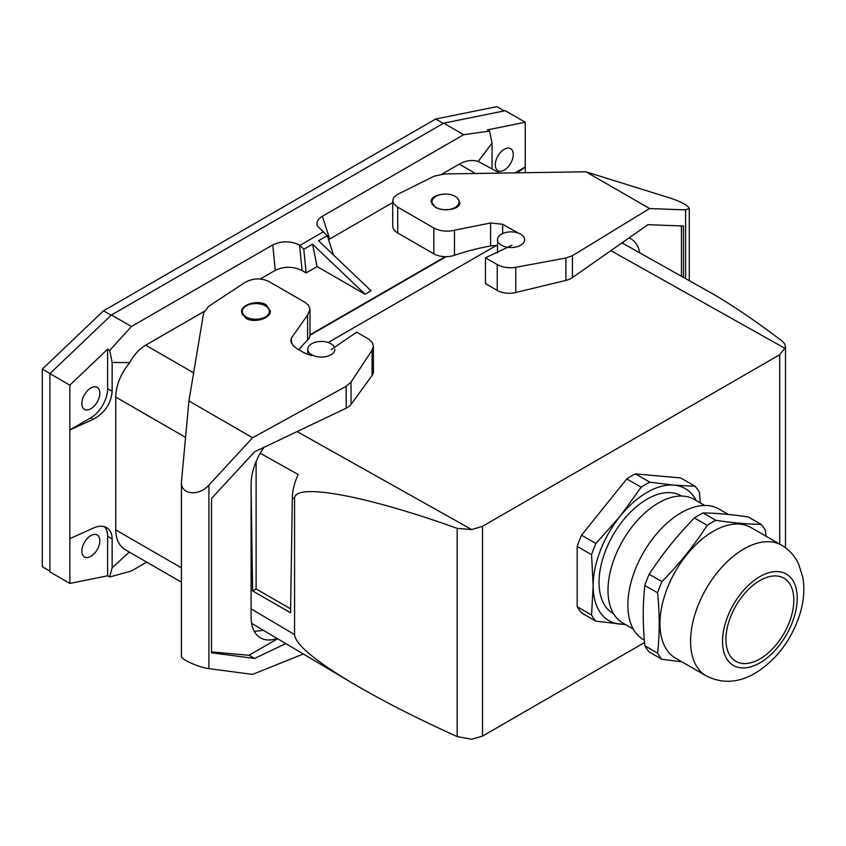 <?xml version="1.0" encoding="UTF-8"?>
<svg xmlns="http://www.w3.org/2000/svg" width="846" height="846" viewBox="0 0 846 846"><rect width="100%" height="100%" fill="white"/><g stroke="black" fill="none" stroke-linecap="round" stroke-linejoin="round"><path stroke-width="1.27" d="M577.183 606.698A84.737 48.92 -60 0 0 581.53 612.885L595.901 621.186A84.737 48.92 -60 0 1 591.555 615L577.183 606.698L577.183 546.389A84.737 48.92 -60 0 1 581.53 535.19L626.77 478.91A84.737 48.92 -60 0 1 635.462 473.887L680.692 477.937L695.074 486.228L674.051 485.139L649.834 482.188L635.462 473.887M644.335 640.126L643.478 639.629A75.421 43.548 -60 0 1 631.909 579.193A75.421 43.548 -60 0 1 681.178 512.739A75.421 43.548 -60 0 1 718.889 508.996L728.321 514.453M759.877 580.546A48.021 27.728 120 0 0 728.512 622.857A48.021 27.728 120 0 0 735.872 661.339A48.021 27.728 120 0 0 759.877 658.96A48.021 27.728 120 0 0 791.243 616.639A48.021 27.728 120 0 0 783.882 578.167A48.021 27.728 120 0 0 759.877 580.546M761.114 524.361L748.35 516.991C731.145 514.421 716.065 513.067 703.111 512.951L715.875 520.322C733.08 522.891 748.16 524.245 761.114 524.361A84.737 48.92 -60 0 1 765.461 530.548L765.958 536.174M681.971 661.858L661.953 659.309A84.737 48.92 -60 0 1 657.606 653.133L644.842 645.762C642.717 624.433 642.717 604.319 644.842 585.443L657.606 592.813A84.737 48.92 -60 0 1 661.953 581.614L649.178 574.244C662.143 554.257 677.223 535.497 694.418 517.964L707.193 525.334A84.737 48.92 -60 0 1 711.539 522.648A84.737 48.92 -60 0 1 715.875 520.322M644.842 645.762A84.737 48.92 -60 0 0 649.178 651.938L661.953 659.309M661.953 581.614C679.148 564.081 694.228 545.321 707.193 525.334M657.606 653.133C659.732 634.257 659.732 614.143 657.606 592.813M633.316 629.107L622.783 623.016A71.381 41.211 -60 0 1 611.838 565.826A71.381 41.211 -60 0 1 658.474 502.926A71.381 41.211 -60 0 1 694.164 499.383L704.697 505.474M613.583 613.762L613.107 613.487A67.966 39.233 -60 0 1 602.69 559.026A67.966 39.233 -60 0 1 647.095 499.14A67.966 39.233 -60 0 1 681.072 495.777L681.538 496.052M577.183 546.389L591.555 554.68A84.737 48.92 -60 0 1 595.901 543.481L581.53 535.19M706.188 675.838L675.594 658.177A75.421 43.548 -60 0 1 664.025 597.741A75.421 43.548 -60 0 1 713.305 531.277A75.421 43.548 -60 0 1 751.005 527.544L781.609 545.205C789.117 549.678 794.754 555.864 798.529 563.774L802.854 577.416C804.758 588.89 803.848 600.85 800.136 613.297C791.793 639.671 776.808 659.647 755.192 673.226C738.315 683.008 721.976 683.875 706.188 675.838A75.421 43.548 -60 0 1 694.629 615.402A75.421 43.548 -60 0 1 743.898 548.948A75.421 43.548 -60 0 1 781.609 545.205M626.77 478.91L641.141 487.211A84.737 48.92 -60 0 1 649.834 482.188M641.141 487.211L620.129 516.272A76.267 44.034 -60 0 1 674.051 485.139A76.267 44.034 -60 0 1 696.216 500.568M700.277 502.926L699.409 492.414A84.737 48.92 -60 0 0 695.074 486.228M624.834 624.2A76.267 44.034 -60 0 1 620.129 624.126A76.267 44.034 -60 0 1 593.162 585.77A76.267 44.034 -60 0 1 620.129 516.272L595.901 543.481M644.842 585.443A84.737 48.92 -60 0 1 649.178 574.244M694.418 517.964A84.737 48.92 -60 0 1 698.764 515.277A84.737 48.92 -60 0 1 703.111 512.951M595.901 621.186L625.448 624.56M591.555 554.68L593.162 585.77L591.555 615M457.189 736.58C416.507 718.191 381.493 700.319 352.137 682.976C314.617 660.493 295.423 644.377 294.567 634.616L294.567 498.865C293.171 482.167 365.197 495.238 457.189 528.38L457.189 736.58L471.677 739.256L482.506 736.094L644.546 642.548M260.23 453.234L298.183 474.5C294.44 482.59 292.494 490.289 292.325 497.617L290.569 612.8L252.616 590.889L251.103 489.739M621.969 242.887L709.762 292.156C730.087 303.64 754.146 319.883 781.937 340.896L784.771 343.984L785.469 347.452L779.716 354.717L482.506 526.307L471.677 529.554L457.189 528.38M256.116 461.599L256.116 588.943L252.616 590.889M290.633 608.866L256.116 588.943M496.052 245.615L328.216 342.514M334.889 349.261A13.557 7.826 180 0 1 326.514 356.483A13.557 7.826 180 0 1 311.74 354.791A13.557 7.826 180 0 1 307.764 349.261A13.557 7.826 180 0 1 316.14 342.027A13.557 7.826 180 0 1 330.913 343.719A13.557 7.826 180 0 1 334.445 347.283M501.488 245.245A13.557 7.826 180 0 1 497.511 239.704A13.557 7.826 180 0 1 505.887 232.47A13.557 7.826 180 0 1 520.66 234.173A13.557 7.826 180 0 1 524.636 239.704A13.557 7.826 180 0 1 516.261 246.937A13.557 7.826 180 0 1 501.488 245.245M681.442 276.261L681.442 225.935M629.022 237.948A45.198 26.089 -60 0 1 631 238.9A45.198 26.089 -60 0 1 639.766 252.88M623.396 243.69L623.1 242.093M392.745 200.502L392.745 226.051A16.952 9.782 0 0 0 397.715 232.967L433.829 253.821L433.829 227.986L397.06 206.741L393.697 203.548L392.745 200.502L393.697 197.53L397.06 194.612L434.146 176.169L444.362 173.969L585.897 171.78L649.58 208.55L685.598 209.893L685.598 278.588M683.452 277.393L683.452 226.009L647.962 224.676L572.425 277.583A16.952 9.782 180 0 1 565.911 280.386L515.774 292.526A16.952 9.782 180 0 1 497.237 290.421L485.467 283.632L485.467 257.797L497.237 264.597L497.237 290.421M515.774 292.526L515.774 267.294L565.911 258.03L565.911 280.386M649.58 208.55L572.425 255.682L565.911 258.03M458.088 198.895L459.854 202.67C460.414 209.311 443.579 212.378 435.267 207.154L431.048 201.507C431.375 198.07 434.495 195.775 440.406 194.643M485.467 257.797L512.02 245.224M515.774 267.294C508.858 268.372 502.683 267.473 497.237 264.597M497.511 245.721A14.689 8.481 0 0 0 490.585 245.975A169.475 97.85 0 0 0 454.492 255.302L454.492 230.207C447.016 231.952 440.132 231.222 433.829 227.986M454.492 230.207L490.585 222.984L502.651 224.275L518.577 233.189M685.598 209.893L689.268 208.55C688.01 205.451 681.876 202.035 670.836 198.281L585.897 171.78M454.492 255.302A16.952 9.782 180 0 1 433.829 253.821M445.324 256.676L309.985 334.815M328.555 239.672L392.745 202.543M442.014 174.096L459.272 164.135C465.691 160.518 472.015 159.598 478.233 161.406L499.595 173.081M104.407 526.72A23.73 13.695 -60 0 1 107.611 536.258L107.611 575.798L69.858 583.423L49.893 571.896L49.893 373.625L111.461 314.976L443.716 123.156L463.682 134.683L322.358 216.28C317.927 218.977 316.224 222.16 317.239 225.84L327.265 235.696L318.53 240.74L371.087 290.813L365.102 294.271L317.113 266.564L306.125 272.909L302.085 270.572C293.054 266.236 284.108 266.173 275.267 270.371L260.325 279M129.301 552.078L112.148 567.793L112.148 538.881C112.063 533.604 110.234 529.871 106.649 527.682C102.948 525.662 98.517 525.778 93.356 528.031L69.858 538.68L69.858 429.895L90.839 417.787A23.73 13.695 120 0 0 107.611 388.726L112.148 391.349L112.148 362.448L129.734 362.606C133.985 354.76 139.304 348.954 145.692 345.179L204.045 311.487M265.401 305.892A13.557 7.826 0 0 0 250.628 304.2A13.557 7.826 0 0 0 242.252 311.434A13.557 7.826 0 0 0 246.228 316.964A13.557 7.826 0 0 0 261.002 318.667A13.557 7.826 0 0 0 269.377 311.434A13.557 7.826 0 0 0 265.401 305.892M455.148 196.346A13.557 7.826 0 0 0 440.375 194.654A13.557 7.826 0 0 0 431.999 201.887A13.557 7.826 0 0 0 435.976 207.418A13.557 7.826 0 0 0 450.749 209.121A13.557 7.826 0 0 0 459.124 201.887A13.557 7.826 0 0 0 455.148 196.346M81.851 551.18A12.711 7.339 120 0 0 84.484 556.996A12.711 7.339 120 0 0 94.276 553.591A12.711 7.339 120 0 0 99.828 540.795A12.711 7.339 120 0 0 97.195 534.979A12.711 7.339 120 0 0 87.392 538.384A12.711 7.339 120 0 0 81.851 551.18M69.858 583.423L69.858 538.68M504.258 110.911L496.888 106.659L435.658 119.043L103.529 310.789L42.3 369.12L42.3 566.714L49.893 571.103M81.851 403.574A12.711 7.339 -60 0 1 87.392 390.778A12.711 7.339 -60 0 1 97.195 387.373A12.711 7.339 -60 0 1 99.828 393.189A12.711 7.339 -60 0 1 94.276 405.985A12.711 7.339 -60 0 1 84.484 409.39A12.711 7.339 -60 0 1 81.851 403.574M112.148 391.349C111.016 403.605 104.745 412.911 93.356 419.246L69.858 429.895L69.858 385.152L107.611 349.197L107.611 388.726M112.148 362.448L109.684 350.392L107.611 349.197M109.684 350.392L131.437 326.514L272.761 244.917C281.602 240.708 290.548 240.782 299.579 245.118L303.799 249.253L306.125 272.909M181.425 582.175L125.568 549.921C119.159 546.008 115.881 539.336 115.733 529.913L115.733 397.07C116.039 385.247 120.703 373.763 129.734 362.606M298.744 349.895A169.475 97.85 180 0 1 307.595 340.113A16.952 9.782 0 0 0 309.985 335.101L309.964 308.97L308.304 305.078L305.025 302.35L268.912 281.507C260.917 277.784 252.933 278.112 244.938 282.469L208.507 306.442L203.632 312.946L188.922 400.972L252.605 437.742L346.183 386.305L351.037 382.085L372.071 350.265L373.393 346.162L372.441 342.736L369.078 339.362L356.663 332.161L331.241 349.599M351.037 382.085L351.037 404.441L372.071 375.497A16.952 9.782 0 0 0 373.393 371.711L373.393 346.162M351.037 404.441A16.952 9.782 180 0 1 346.183 408.206L254.561 451.817L211.5 498.484L211.5 652.774L254.561 658.463L249.031 655.269L211.5 651.917M252.605 437.742L208.909 485.107C198.609 496.665 180.843 494.762 181.425 482.178L188.922 400.972M303.312 654L252.605 674.399L208.909 668.615L208.909 485.107M254.561 658.463L285.789 643.595M309.985 309.551L307.595 315.008L291.447 337.966L290.77 340.705L292.928 345.348L296.904 348.647L304.179 352.856L311.74 355.627M266.109 304.814C257.797 299.516 240.962 304.507 241.522 312.1L245.742 318.212C254.054 323.51 270.9 318.519 270.329 310.937L266.109 304.814M277.625 638.751L249.031 655.269M208.909 668.615C198.609 667.367 180.843 659.341 181.425 656.221L181.425 482.178M254.329 631.454L263.349 630.281M277.076 638.423A45.198 26.089 -60 0 1 260.462 637.863A45.198 26.089 -60 0 1 251.103 617.168L251.103 484.324A45.198 26.089 -60 0 1 263.941 447.344M309.985 335.28L446.117 256.687M517.34 172.796L525.25 166.979L525.25 122.236L487.508 129.872L489.58 131.067L492.044 143.111L492.044 168.724M525.25 172.669L525.25 166.979L515.119 172.838M513.268 154.49A12.711 7.339 120 0 0 510.635 148.674A12.711 7.339 120 0 0 500.843 152.079A12.711 7.339 120 0 0 495.291 164.864A12.711 7.339 120 0 0 497.924 170.691A12.711 7.339 120 0 0 507.727 167.286A12.711 7.339 120 0 0 513.268 154.49M525.25 122.236L505.284 110.71L443.716 123.156M463.682 134.683L489.58 131.067M443.251 123.421L435.658 119.043M49.977 373.541L42.3 369.12M111.207 315.22L103.529 310.789M492.044 143.111L478.233 161.406M112.148 567.793L109.684 576.993L131.437 570.976L146.739 562.146M107.611 575.798L109.684 576.993M49.893 373.625L69.858 385.152M111.461 314.976L131.437 326.514M323.098 231.994L299.981 245.34M327.265 235.696L333.536 255.037M365.102 294.271L312.534 244.208L303.799 249.253M312.534 244.208L317.113 266.564M759.877 576.623A52.822 30.498 -60 0 1 797.228 598.185A52.822 30.498 -60 0 1 759.877 662.873A52.822 30.498 -60 0 1 722.526 641.31A52.822 30.498 -60 0 1 759.877 576.623M294.567 498.865L292.325 497.617M251.103 608.824L294.567 634.616M610.886 250.649L785.257 348.51M471.677 529.554L297.083 431.576M482.506 526.307L482.506 736.094M779.716 544.115L779.716 354.717M397.715 207.133L397.715 232.967M572.425 255.682L572.425 277.583M502.651 233.57L502.651 224.275M490.585 245.975L490.585 222.984M145.692 345.179L193.523 372.79M475.441 173.472L459.272 164.135M272.761 244.917L275.267 270.371M115.733 397.07L185.538 437.371M90.839 417.787L93.356 419.246M346.183 386.305L346.183 408.206M372.071 375.497L372.071 350.265M291.447 337.966L291.447 343.391M307.595 315.008L307.595 340.113M299.579 245.118L302.085 270.572M322.358 216.28L329.697 238.942M181.425 567.846L115.733 529.913M107.611 536.258L112.148 538.881M251.59 623.301L352.137 682.976M307.764 349.261L307.764 354.358M497.511 239.704L497.511 252.986M785.511 547.774L785.511 346.765M689.268 208.55L689.268 280.65M242.252 314.871L242.252 311.434M431.999 204.33L431.999 201.887M459.124 205.081L459.124 201.887M269.377 314.162L269.377 311.434"/></g></svg>
